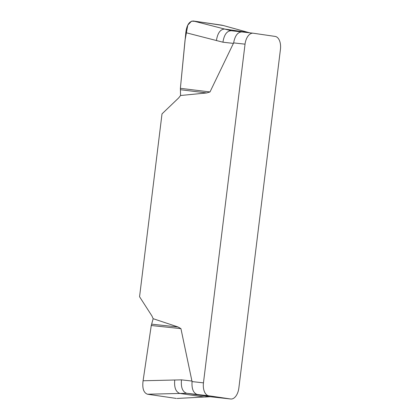 <?xml version="1.0" encoding="UTF-8"?>
<svg xmlns="http://www.w3.org/2000/svg" width="420" height="420" viewBox="0 0 420 420"><rect width="100%" height="100%" fill="white"/><g stroke="black" fill="none" stroke-linecap="round" stroke-linejoin="round"><path stroke-width="0.63" d="M153.158 318.696L177.991 326.954L180.931 328.634L151.263 325.516L153.158 318.696L151.914 315.929L139.561 296.73L162.01 113.878L178.678 97.918L180.563 95.503L180.385 88.316L209.99 91.959L206.724 92.946L180.563 95.503M180.931 328.634L192.045 381.586L203.459 382.862L245.044 44.168A12.028 6.809 -83.6 0 1 253.124 33.201A12.028 6.809 -83.6 0 1 253.25 33.222L275.163 36.425A12.028 6.809 -83.6 0 1 280.439 49.345L238.854 388.033A12.028 6.809 -83.6 0 1 230.774 399A12.028 6.809 -83.6 0 1 230.648 398.984L208.735 395.782A12.028 6.809 -83.6 0 1 203.459 382.862M245.044 44.168L233.636 42.893L209.99 91.959M208.735 395.782L197.327 394.506C193.368 393.194 191.609 388.889 192.045 381.586M233.636 42.893C234.974 35.721 237.709 32.072 241.841 31.946M197.327 394.506L186.685 393.288L210.026 396.706L230.648 398.984M206.724 92.946L180.442 89.712M223.025 25.468L196.009 21.394L191.525 21.179L187.798 25.116L185.021 40.336L180.385 88.316L185.824 32.671M216.426 40.53L222.936 42.2C224.117 34.718 226.868 30.896 231.2 30.733L224.69 29.059C220.364 29.221 217.607 33.049 216.426 40.53L185.824 32.666C186.722 25.137 189.221 21.247 193.321 21L224.69 29.059L248.966 32.608L222.605 25.321M193.321 21L222.08 25.205M151.652 324.188L177.991 326.954M143.084 380.762L174.741 380.011C174.074 387.571 175.812 392.049 179.949 393.451L147.494 394.223C143.603 392.8 142.139 388.316 143.084 380.762L151.263 325.516M174.741 380.011L181.477 379.853L192.024 381.056M177.103 398.459L204.22 397L177.067 398.459M176.258 398.428L147.494 394.223M181.477 379.853C180.81 387.408 182.548 391.886 186.685 393.288L179.949 393.451L204.22 397L210.026 396.706M233.478 43.402L222.936 42.2M222.584 25.316L249.685 32.818M253.124 33.201L231.016 30.707M204.981 397.036L210.163 396.721L230.774 399M249.921 32.844L249.438 32.708"/></g></svg>
